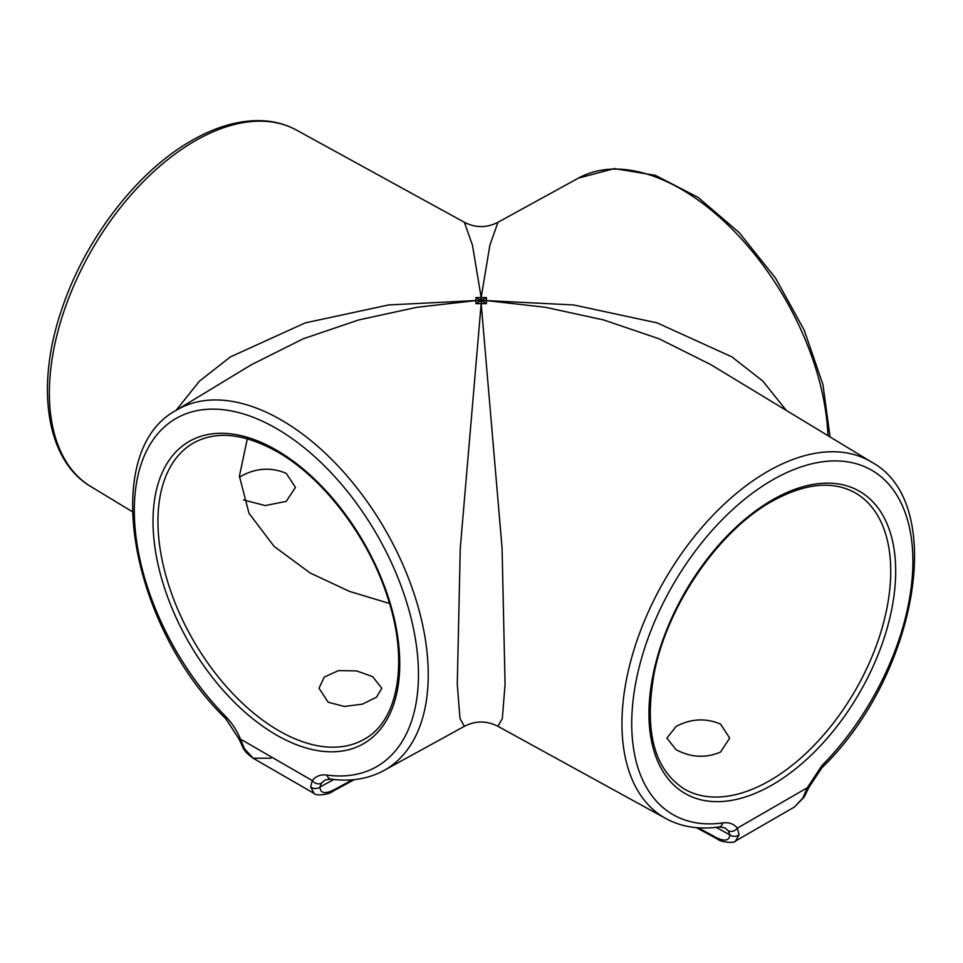 <?xml version="1.0" encoding="UTF-8"?>
<svg xmlns="http://www.w3.org/2000/svg" width="963" height="963" viewBox="0 0 963 963"><rect width="100%" height="100%" fill="white"/><g stroke="black" fill="none" stroke-linecap="round" stroke-linejoin="round"><path stroke-width="1.44" d="M239.426 477.275L241.845 475.734C256.652 467.922 271.458 467.127 286.252 473.363L295.448 487.374L286.252 501.374L265.162 505.575L243.47 499.893M676.086 749.72L666.89 738.091L676.086 726.451C690.904 718.627 705.698 717.832 720.505 724.068L729.701 738.091L720.505 752.091C705.723 758.338 690.916 757.544 676.086 749.72M372.609 676.592L356.515 670.898L338.41 670.633L324.29 677.049L319.006 688.232L328.202 702.232L344.285 706.469L362.401 704.146L376.521 697.188L381.805 688.232L372.609 676.592M314.227 793.5L310.664 786.952L312.301 780.584C315.864 776.118 320.751 774.276 326.963 775.059A200.93 116.005 -120 0 0 389.931 559.479A200.93 116.005 -120 0 0 162.843 428.366A200.93 116.005 -120 0 0 225.811 716.665C232.035 723.069 236.922 730.544 240.461 739.115L244.446 748.72L253.137 758.23C247.587 754.246 244.241 750.731 243.061 747.697L238.944 738.898L225.775 718.711C130.535 626.323 98.78 451.912 176 410.443A207.912 120.038 60 0 1 385.188 529.722A207.912 120.038 60 0 1 383.9 770.532L464.371 726.331L459.989 718.458L457.281 684.38L460.278 548.152L481.175 303.634L486.423 303.658A212.847 122.891 -120 0 0 481.548 300.733L481.175 303.634L502.072 548.152L505.069 684.38L502.349 718.458L497.967 726.331L665.854 818.538A205.781 118.81 -60 0 1 632.691 654.07A205.781 118.81 -60 0 1 767.463 471.581A205.781 118.81 -60 0 1 871.623 462.132C948.29 503.312 916.439 676.58 821.836 767.812A6.982 2.347 44.7 0 0 821.812 765.754A198.799 114.778 120 0 0 910.625 533.502A198.799 114.778 120 0 0 772.314 480.08A198.799 114.778 120 0 0 634.003 693.204A198.799 114.778 120 0 0 722.828 822.908C728.955 822.101 733.806 823.846 737.369 828.144L739.09 834.801L735.563 840.988M827.963 435.673A207.912 120.038 -120 0 0 735.01 232.047A207.912 120.038 -120 0 0 578.45 178.095L497.967 222.297L489.866 245.24L481.175 297.567L475.915 297.591L475.915 303.658A212.847 122.891 120 0 1 480.802 300.733L475.915 300.6L416.859 307.293L358.826 319.921L303.357 338.735L251.56 364.628L176 410.443M176.024 410.431L199.546 381.047L230.482 356.864L305.247 322.882L388.691 304.946L480.802 300.312L481.175 297.567L472.484 245.24L464.371 222.284L296.496 130.089A205.781 118.81 120 0 0 194.875 141.007A205.781 118.81 120 0 0 60.789 321.185A205.781 118.81 120 0 0 90.727 486.484L132.304 511.69M247.322 438.815L239.402 476.155L248.996 513.303L274.154 546.442L310.194 573.021L349.376 591.354L389.509 603.488M717.411 839.002A6.982 4.045 -61.5 0 1 716.978 838.821A6.982 4.045 -61.5 0 1 715.726 837.28L716.448 837.666A6.982 4.237 -62.8 0 0 717.832 839.279L717.832 839.279C720.818 842.252 734.829 843.564 735.684 840.916L794.487 806.97L802.913 797.942L807.259 787.794L821.812 765.754M871.623 462.132L710.778 364.628L658.981 338.735L603.512 319.921L545.479 307.293L486.423 300.6L481.548 300.733L481.175 297.567L486.423 297.591A212.847 122.891 120 0 0 481.548 300.312L486.423 300.6L486.423 297.591M486.423 303.658L486.423 300.6L573.659 304.946L657.103 322.882L731.856 356.864L762.804 381.047L786.314 410.431M481.211 300.504L481.175 303.634L475.915 303.658M480.802 300.312A212.847 122.891 -120 0 0 475.915 297.591M325.229 779.898L321.341 783.208L319.945 787.084C320.366 793.368 325.061 794.27 334.053 789.78A6.982 4.045 61.5 0 1 332.801 791.333C328.877 794.872 315.082 796.076 314.094 793.416L253.137 758.23L270.976 758.218M739.09 834.801A6.982 6.091 -179.7 0 1 729.834 834.849L728.365 830.804L724.633 827.699M802.913 797.942A6.982 3.647 30.4 0 0 804.261 796.943L794.487 806.958M728.365 830.804A6.982 5.561 141 0 0 737.369 828.144L807.259 787.794A6.982 1.24 22.7 0 0 808.764 787.638L821.836 767.812M243.061 747.697A6.982 3.599 -29.3 0 0 244.446 748.72M238.944 738.898A6.982 1.312 -22.2 0 0 240.461 739.115L312.301 780.584A6.982 5.549 -142.3 0 0 321.341 783.208M333.86 779.488L319.945 787.084A6.982 6.055 -178.8 0 1 310.664 786.952M772.314 784.857A174.459 100.73 -60 0 1 648.954 713.631A174.459 100.73 -60 0 1 772.314 499.953A174.459 100.73 -60 0 1 895.686 571.179A174.459 100.73 -60 0 1 772.314 784.857M684.356 789.046A170.981 98.708 120 0 0 769.846 780.584A170.981 98.708 120 0 0 881.542 629.91A170.981 98.708 120 0 0 855.337 492.912C832.586 480.296 804.671 483.185 771.592 501.542C718.254 531.275 667.154 605.92 654.142 673.438C643.97 731.001 654.046 769.533 684.356 789.046M276.381 450.094A174.459 100.73 60 0 1 399.753 663.772A174.459 100.73 60 0 1 276.381 734.998A174.459 100.73 60 0 1 153.021 521.32A174.459 100.73 60 0 1 276.381 450.094M278.849 730.724A170.981 98.708 -120 0 0 364.339 739.187C398.249 720.986 408.998 661.882 387.776 597.891C368.937 537.703 323.52 477.829 277.103 451.695C244.036 433.326 216.121 430.449 193.37 443.052A170.981 98.708 -120 0 0 167.153 580.051A170.981 98.708 -120 0 0 278.849 730.724M334.053 789.78L352.458 779.789M698.271 827.795L715.726 837.28M716.448 837.666C724.862 841.65 729.328 840.723 729.834 834.849L716.063 827.325M722.828 822.908A6.982 5.188 81.9 0 1 718.88 826.964L724.778 827.783M225.775 718.711A6.982 2.335 -44.5 0 1 225.811 716.665M383.9 770.532C368.299 778.947 350.64 781.824 330.947 779.127L330.947 779.127A6.982 5.2 -82.2 0 1 326.963 775.059M332.801 791.333L354.384 779.609M717.832 839.279L696.405 827.65M90.727 486.484C46.007 460.242 35.378 386.5 61.463 310.23C84.335 240.208 136.722 171.679 191.481 140.706C216.206 126.454 239.859 119.797 262.43 120.724C274.84 121.35 286.192 124.468 296.496 130.089M464.371 726.331C475.578 720.601 486.772 720.601 497.967 726.331M497.967 222.297C486.772 228.014 475.578 228.014 464.371 222.297M830.046 436.937L822.944 384.61L804.237 330.201L775.516 278.078L739.139 232.552L698.031 197.343L655.394 175.35L614.418 168.573L578.45 178.095M804.261 796.943L808.764 787.638M665.854 818.538C681.467 826.964 699.138 829.769 718.88 826.964M330.947 779.127L325.121 779.946"/></g></svg>
